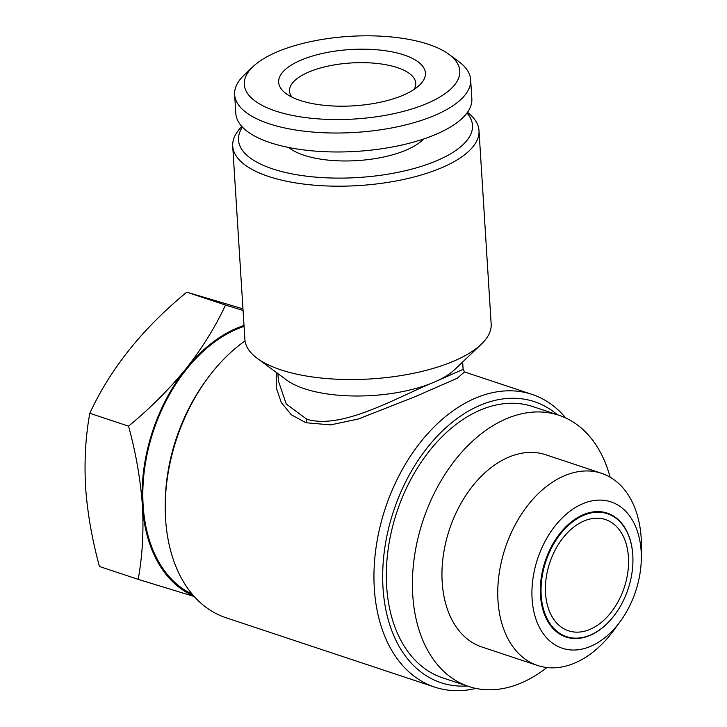 <?xml version="1.0" encoding="UTF-8"?>
<svg xmlns="http://www.w3.org/2000/svg" width="727" height="727" viewBox="0 0 727 727"><rect width="100%" height="100%" fill="white"/><g stroke="black" fill="none" stroke-linecap="round" stroke-linejoin="round"><path stroke-width="1.09" d="M242.954 308.83L186.766 292.172C142.619 328.486 110.304 368.853 89.812 413.281C85.595 436.173 84.178 460.7 85.568 486.872C87.422 512.889 92.056 539.425 99.445 566.487L138.175 579.355C142.41 556.164 143.828 531.637 142.419 505.765A143.955 96.391 108.4 0 0 193.755 595.958M632.79 555.164A64.776 43.375 108.4 0 0 583.236 515.479A64.776 43.375 108.4 0 0 541.188 595.213A64.776 43.375 108.4 0 0 568.541 637.243A64.776 43.375 108.4 0 0 615.26 614.115A64.776 43.375 108.4 0 0 632.935 560.917A64.776 43.375 108.4 0 0 632.79 555.164M632.935 560.799A65.294 43.72 108.4 0 0 632.935 560.681A65.294 43.72 108.4 0 0 632.79 554.883A65.294 43.72 108.4 0 0 582.836 514.889A65.294 43.72 108.4 0 0 540.461 595.249A65.294 43.72 108.4 0 0 568.032 637.615A65.294 43.72 108.4 0 0 615.115 614.306A65.294 43.72 108.4 0 0 615.187 614.215M545.55 593.305A58.605 39.24 108.4 0 0 568.505 630.8A58.605 39.24 108.4 0 0 610.326 613.315A58.605 39.24 108.4 0 0 628.428 557.073A58.605 39.24 108.4 0 0 605.473 519.569A58.605 39.24 108.4 0 0 563.652 537.062A58.605 39.24 108.4 0 0 545.55 593.305M641.15 551.23A77.117 51.635 108.4 0 0 582.154 503.984A77.117 51.635 108.4 0 0 532.1 598.903A77.117 51.635 108.4 0 0 564.661 648.938A77.117 51.635 108.4 0 0 620.276 621.412A77.117 51.635 108.4 0 0 641.323 558.082A77.117 51.635 108.4 0 0 641.15 551.23M641.323 558.082L641.432 547.095A101.28 67.82 108.4 0 0 641.196 538.098A101.28 67.82 108.4 0 0 601.538 473.295A101.28 67.82 108.4 0 0 529.265 503.52A101.28 67.82 108.4 0 0 497.986 600.711A101.28 67.82 108.4 0 0 537.653 665.514A101.28 67.82 108.4 0 0 613.788 630.282L620.276 621.412M601.538 473.295L545.732 454.748A101.28 67.82 108.4 0 0 473.468 484.973A101.28 67.82 108.4 0 0 442.189 582.173A101.28 67.82 108.4 0 0 481.856 646.975L537.653 665.514M610.117 477.166A142.919 95.7 108.4 0 0 558.863 415.235L532.773 406.566A142.919 95.7 108.4 0 0 430.793 449.213A142.919 95.7 108.4 0 0 386.655 586.371A142.919 95.7 108.4 0 0 442.625 677.818L468.715 686.488A142.919 95.7 108.4 0 0 546.849 667.55M558.863 415.235A142.919 95.7 108.4 0 0 456.883 457.883A142.919 95.7 108.4 0 0 412.745 595.04A142.919 95.7 108.4 0 0 468.715 686.488M192.192 594.132A142.919 95.7 -71.6 0 1 143.146 505.447A142.919 95.7 -71.6 0 1 244.063 326.405M466.988 112.994A117.22 44.947 176.4 0 1 416.298 167.864A117.22 44.947 176.4 0 1 272.625 168.891A117.22 44.947 176.4 0 1 242.427 127.116M467.479 112.312A123.39 47.319 176.4 0 1 479.002 130.596A123.39 47.319 176.4 0 1 404.276 179.324A123.39 47.319 176.4 0 1 268.627 176.479A123.39 47.319 176.4 0 1 232.713 146.091A123.39 47.319 176.4 0 1 241.855 126.507M479.002 130.596L491.161 323.933A123.39 47.319 176.4 0 1 481.283 344.244A123.39 47.319 176.4 0 1 280.786 369.825A123.39 47.319 176.4 0 1 257.231 358.338A123.39 47.319 176.4 0 1 244.881 339.427L232.713 146.091M277.941 373.623L278.405 381.003L286.211 403.967L306.785 419.225C342.571 430.102 398.714 396.36 435.037 381.793A92.538 35.487 176.4 0 1 304.386 388.718A92.538 35.487 176.4 0 1 286.72 380.103L257.231 358.338M557.355 414.726A148.063 99.145 108.4 0 0 440.716 432.61A148.063 99.145 108.4 0 0 383.02 587.961A148.063 99.145 108.4 0 0 467.207 685.988M565.797 417.998A154.233 103.27 108.4 0 0 531.991 394.379A154.233 103.27 108.4 0 0 421.942 440.408A154.233 103.27 108.4 0 0 374.314 588.425A154.233 103.27 108.4 0 0 434.71 687.106A154.233 103.27 108.4 0 0 475.931 688.433M245.035 340.936A154.233 103.27 108.4 0 0 207.331 378.685L205.677 380.948A148.063 99.145 108.4 0 0 165.265 502.557L165.238 505.356A154.233 103.27 108.4 0 0 165.592 519.06A154.233 103.27 108.4 0 0 225.997 617.75L434.71 687.106M207.331 378.685A154.233 103.27 108.4 0 0 165.238 505.356M531.991 394.379L464.498 371.951L457.201 378.276L415.399 396.56L358.329 419.016L330.612 424.886L305.867 422.723L291.273 414.744L281.258 402.431L276.242 387.755L276.351 372.451M481.283 344.244L454.757 369.534A92.538 35.487 176.4 0 1 435.037 381.793L463.117 369.371L464.617 372.024M291.972 97.136A63.24 24.245 176.4 0 1 289.528 91.139A63.24 24.245 176.4 0 1 327.822 66.157A63.24 24.245 176.4 0 1 397.342 67.62A63.24 24.245 176.4 0 1 415.753 83.196A63.24 24.245 176.4 0 1 414.081 89.448M300.069 100.417A73.518 28.189 176.4 0 1 286.029 93.574A73.518 28.189 176.4 0 1 309.511 56.951A73.518 28.189 176.4 0 1 404.021 54.961A73.518 28.189 176.4 0 1 419.524 85.168A73.518 28.189 176.4 0 1 300.069 100.417M428.376 44.311A107.959 41.403 176.4 0 1 448.986 54.361A107.959 41.403 176.4 0 1 414.499 108.132A107.959 41.403 176.4 0 1 275.715 111.058A107.959 41.403 176.4 0 1 252.941 66.693A107.959 41.403 176.4 0 1 428.376 44.311M448.986 54.361L458.819 61.622A118.247 45.347 176.4 0 1 470.651 79.743A118.247 45.347 176.4 0 1 399.041 126.443A118.247 45.347 176.4 0 1 269.035 123.717A118.247 45.347 176.4 0 1 234.63 94.592A118.247 45.347 176.4 0 1 244.099 75.126L252.941 66.693M470.651 79.743L471.841 98.69A118.247 45.347 176.4 0 1 400.232 145.391A118.247 45.347 176.4 0 1 270.235 142.674A118.247 45.347 176.4 0 1 235.821 113.548L234.63 94.592M423.568 139.03A73 27.999 176.4 0 1 303.886 155.224A73 27.999 176.4 0 1 288.764 147.508M194.263 596.531L138.175 579.355M142.419 505.765C140.502 479.411 135.876 452.876 128.543 426.149C150.171 408.31 169.355 389.127 186.076 368.607A143.955 96.391 108.4 0 0 142.419 505.765M243.999 325.46A143.955 96.391 108.4 0 0 186.076 368.607C202.36 347.888 215.501 326.696 225.497 305.049L243.054 310.456M89.812 413.281L128.543 426.149M186.766 292.172L225.497 305.049M305.867 422.723A4.117 2.744 107.7 0 0 306.785 419.225M462.654 362.001L463.117 369.371"/></g></svg>
